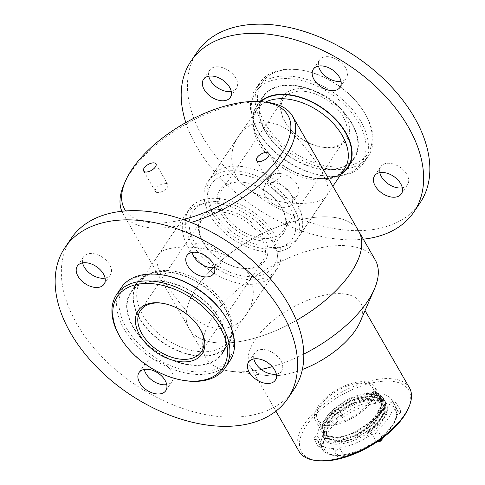 <?xml version="1.0" encoding="UTF-8"?>
<svg xmlns="http://www.w3.org/2000/svg" width="485" height="485" viewBox="0 0 485 485"><rect width="100%" height="100%" fill="white"/><g stroke="black" fill="none" stroke-linecap="round" stroke-linejoin="round"><path stroke-width="0.36" stroke-dasharray="2.42 1.82" d="M123.948 184.524A97.782 46.281 150.1 0 1 130.901 172.066A97.782 46.281 150.1 0 1 266.926 102.305M191.005 222.524A97.782 46.281 150.1 0 1 123.069 213.715A97.782 46.281 150.1 0 1 121.874 211.302M197.001 287.017A97.782 46.281 150.1 0 1 284.368 224.44A97.782 46.281 150.1 0 1 358.7 231.181A97.782 46.281 150.1 0 0 250.866 239.802A97.782 46.281 150.1 0 0 189.168 328.666A97.782 46.281 150.1 0 1 197.001 287.017M123.069 213.715L189.168 328.666A97.782 46.281 150.1 0 0 231.527 342.652A97.782 46.281 150.1 0 0 296.414 320.379A97.782 46.281 150.1 0 1 189.168 328.666L205.713 357.433A97.782 46.281 150.1 0 1 267.411 268.575A97.782 46.281 150.1 0 1 375.245 259.954M248.678 274.073C255.474 288.242 254.746 301.603 246.495 314.171C233.758 334.965 204.809 332.176 186.622 311.012C166.973 289.133 151.672 262.373 158.498 254.686C165.027 241.936 230.472 243.173 248.678 274.073M236.322 176.437C229.526 162.275 230.254 148.907 238.505 136.34C251.242 115.551 280.191 118.34 298.378 139.498C318.027 161.378 333.328 188.138 326.502 195.825C319.973 208.58 254.528 207.344 236.322 176.437M125.742 210.957A94.193 44.584 -29.9 0 0 183.094 219.584M274.946 235.219A53.107 33.598 34.1 0 1 277.159 268.811A53.107 33.598 34.1 0 1 214.346 266.908A53.107 33.598 34.1 0 1 189.168 209.326A53.107 33.598 34.1 0 1 230.654 200.972A53.107 33.598 34.1 0 1 274.946 235.219M293.625 207.592A53.107 33.598 34.1 0 1 295.832 241.184A53.107 33.598 34.1 0 1 254.346 249.545A53.107 33.598 34.1 0 1 210.053 215.298A53.107 33.598 34.1 0 1 207.841 181.699A53.107 33.598 34.1 0 1 249.332 173.345A53.107 33.598 34.1 0 1 293.625 207.592M280.148 177.061A7.123 3.371 -29.9 0 0 280.718 174.03A7.123 3.371 -29.9 0 0 272.861 174.655A7.123 3.371 -29.9 0 0 268.369 181.129A7.123 3.371 -29.9 0 0 273.782 181.62A7.123 3.371 -29.9 0 0 280.148 177.061M167.216 187.477A7.123 3.371 -29.9 0 0 167.786 184.439A7.123 3.371 -29.9 0 0 159.929 185.07A7.123 3.371 -29.9 0 0 155.436 191.539A7.123 3.371 -29.9 0 0 160.85 192.03A7.123 3.371 -29.9 0 0 167.216 187.477M261.191 369.424A97.782 46.281 150.1 0 1 248.071 371.425A97.782 46.281 150.1 0 1 231.387 371.358A97.782 46.281 150.1 0 1 205.713 357.433M303.81 354.068A97.782 46.281 150.1 0 1 272.297 366.648M302.379 369.509A63.693 30.149 150.1 0 1 277.826 375.584A63.693 30.149 150.1 0 1 266.956 375.542A63.693 30.149 150.1 0 1 250.236 366.472A63.693 30.149 150.1 0 1 290.418 308.593A63.693 30.149 150.1 0 1 360.664 302.973A63.693 30.149 150.1 0 1 360.088 321.991M409.504 387.921A63.693 30.149 -29.9 0 0 361.089 383.532A63.693 30.149 -29.9 0 0 304.18 424.29A63.693 30.149 -29.9 0 0 299.081 451.42M317.675 460.708A61.898 29.3 150.1 0 1 308.945 421.998A61.898 29.3 150.1 0 1 379.118 381.646A61.898 29.3 150.1 0 1 408.182 408.661M219.984 211.345A38.576 24.408 34.1 0 1 244.585 182.463A38.576 24.408 34.1 0 1 281.433 207.374A38.576 24.408 34.1 0 1 267.944 240.96A38.576 24.408 34.1 0 1 219.984 211.345M211.472 211.314A48.876 30.925 -145.9 0 0 279.372 247.653A48.876 30.925 -145.9 0 0 269.163 185.822A48.876 30.925 -145.9 0 0 207.974 199.383A48.876 30.925 -145.9 0 0 211.472 211.314M222.239 210.193A36.781 23.268 -145.9 0 0 252.733 236.153A36.781 23.268 -145.9 0 0 283.088 230.884A36.781 23.268 -145.9 0 0 280.839 206.41A36.781 23.268 -145.9 0 0 245.701 182.657A36.781 23.268 -145.9 0 0 222.148 189.69A36.781 23.268 -145.9 0 0 222.239 210.193M344.471 119.443A36.781 23.268 34.1 0 1 344.562 139.953A36.781 23.268 34.1 0 1 321.015 146.985A36.781 23.268 34.1 0 1 285.877 123.226A36.781 23.268 34.1 0 1 283.713 119.261A36.781 23.268 34.1 0 1 283.622 98.758A36.781 23.268 34.1 0 1 313.977 93.49A36.781 23.268 34.1 0 1 344.471 119.443M346.733 118.298A38.576 24.408 -145.9 0 0 298.772 88.682A38.576 24.408 -145.9 0 0 285.277 122.268A38.576 24.408 -145.9 0 0 322.131 147.179A38.576 24.408 -145.9 0 0 346.733 118.298M367.478 118.358A63.693 40.297 34.1 0 1 334.238 166.937A63.693 40.297 34.1 0 1 259.675 111.532A63.693 40.297 34.1 0 1 302.882 70.361A63.693 40.297 34.1 0 1 363.732 111.495A63.693 40.297 34.1 0 1 367.478 118.358M368.182 119.516A65.487 41.431 -145.9 0 0 364.332 112.459A65.487 41.431 -145.9 0 0 301.767 70.161A65.487 41.431 -145.9 0 0 259.839 82.68A65.487 41.431 -145.9 0 0 260.002 119.195A65.487 41.431 -145.9 0 0 314.298 165.409A65.487 41.431 -145.9 0 0 368.345 156.031A65.487 41.431 -145.9 0 0 368.182 119.516M255.334 126.1A65.487 41.431 34.1 0 1 255.171 89.586A65.487 41.431 34.1 0 1 332.625 91.938A65.487 41.431 34.1 0 1 363.677 162.936A65.487 41.431 34.1 0 1 321.749 175.455A65.487 41.431 34.1 0 1 259.184 133.157A65.487 41.431 34.1 0 1 255.334 126.1M256.038 127.258A63.693 40.297 -145.9 0 0 259.778 134.121A63.693 40.297 -145.9 0 0 320.627 175.255A63.693 40.297 -145.9 0 0 363.841 134.084A63.693 40.297 -145.9 0 0 289.278 78.673A63.693 40.297 -145.9 0 0 256.038 127.258M263.446 127.276A54.72 34.623 -145.9 0 0 308.818 165.894A54.72 34.623 -145.9 0 0 353.977 158.055A54.72 34.623 -145.9 0 0 328.036 98.728A54.72 34.623 -145.9 0 0 263.313 96.764A54.72 34.623 -145.9 0 0 263.446 127.276M260.924 101.644A54.72 34.623 -145.9 0 0 257.086 105.972A54.72 34.623 -145.9 0 0 257.22 136.485A54.72 34.623 -145.9 0 0 258.499 139.031A54.72 34.623 -145.9 0 0 316.553 178.274A54.72 34.623 -145.9 0 0 341.543 173.418M211.163 206.701A53.017 33.544 34.1 0 1 207.368 193.757A53.017 33.544 34.1 0 1 211.036 177.14A53.017 33.544 34.1 0 1 273.74 179.044A53.017 33.544 34.1 0 1 298.875 236.522A53.017 33.544 34.1 0 1 284.822 246.119A53.017 33.544 34.1 0 1 211.163 206.701M220.166 209.502A38.576 24.408 -145.9 0 0 203.567 243.137A38.576 24.408 -145.9 0 0 240.414 268.053A38.576 24.408 -145.9 0 0 266.398 242.548A38.576 24.408 -145.9 0 0 220.166 209.502M216.698 201.602A48.876 30.925 34.1 0 1 277.026 251.127A48.876 30.925 34.1 0 1 215.837 264.695A48.876 30.925 34.1 0 1 205.628 202.857A48.876 30.925 34.1 0 1 216.698 201.602M219.996 212.03A36.781 23.268 34.1 0 1 256.062 230.278A36.781 23.268 34.1 0 1 262.852 260.827A36.781 23.268 34.1 0 1 239.299 267.853A36.781 23.268 34.1 0 1 204.161 244.1A36.781 23.268 34.1 0 1 201.912 219.626A36.781 23.268 34.1 0 1 219.996 212.03M199.42 327.763A36.781 23.268 -145.9 0 0 199.123 327.284A36.781 23.268 -145.9 0 0 163.985 303.531A36.781 23.268 -145.9 0 0 163.439 303.434M183.233 380.349A65.487 41.431 34.1 0 1 120.668 338.057M121.323 287.575A65.487 41.431 -145.9 0 0 152.375 358.579A65.487 41.431 -145.9 0 0 229.829 360.925M225.222 316.39A63.693 40.297 34.1 0 1 203.651 371.795A63.693 40.297 34.1 0 1 124.415 324.326A63.693 40.297 34.1 0 1 154.909 274.267A63.693 40.297 34.1 0 1 164.373 275.256M157.928 281.148A54.72 34.623 34.1 0 1 211.587 308.296A54.72 34.623 34.1 0 1 221.687 353.747A54.72 34.623 34.1 0 1 156.964 351.783A54.72 34.623 34.1 0 1 131.023 292.455A54.72 34.623 34.1 0 1 157.928 281.148M164.154 271.94A54.72 34.623 34.1 0 1 168.447 272.237A54.72 34.623 34.1 0 1 226.501 311.485A54.72 34.623 34.1 0 1 227.914 344.538A54.72 34.623 34.1 0 1 163.19 342.574A54.72 34.623 34.1 0 1 137.243 283.246A54.72 34.623 34.1 0 1 164.154 271.94M212.194 203.033A53.017 33.544 -145.9 0 0 200.178 204.391A53.017 33.544 -145.9 0 0 186.125 213.988A53.017 33.544 -145.9 0 0 211.26 271.473A53.017 33.544 -145.9 0 0 273.964 273.37A53.017 33.544 -145.9 0 0 277.632 256.753A53.017 33.544 -145.9 0 0 212.194 203.033M357.396 395.469C339.076 401.337 320.852 418.24 321.7 428.74A34.089 16.132 -29.9 0 1 348.454 400.034A34.089 16.132 -29.9 0 1 381.877 399.252A34.089 16.132 -29.9 0 1 379.143 413.772A34.089 16.132 -29.9 0 1 366.581 426.218C383.514 414.705 389.309 398.458 378.379 394.287A35.884 16.981 -29.9 0 0 357.396 395.469L367.976 393.383L381.768 396.542L383.732 398.882L384.411 407.394L374.96 421.914L371.48 425.115L357.087 434.657L348.666 438.27L337.687 440.877L324.229 438.301L322.355 436.106L321.925 428.025L331.71 414.087L349.909 401.919L369.643 396.281L383.435 399.44L385.399 401.786L386.078 410.292L376.627 424.811L365.969 433.457L367.563 435.827L366.102 433.293M378.379 394.287L381.556 396.178L383.526 398.524L384.199 407.03L374.747 421.55L356.881 434.293L337.475 440.513L324.022 437.937L322.143 435.748L321.713 427.661L331.497 413.723L333.534 411.904L349.703 401.556L356.354 398.828L369.437 395.924L383.229 399.076L385.193 401.422L385.866 409.934L376.415 424.448L358.548 437.197L339.148 443.411L325.69 440.835L323.81 438.646L323.38 430.559L324.677 427.388A35.884 16.981 -29.9 0 0 323.974 438.925A35.884 16.981 -29.9 0 0 366.496 433.978A35.884 16.981 -29.9 0 0 386.187 403.15A35.884 16.981 -29.9 0 0 356.257 401.659A35.884 16.981 -29.9 0 0 324.677 427.388L333.165 416.621L335.208 414.802L351.37 404.46L358.021 401.725L371.104 398.822L384.896 401.98L386.86 404.326L387.533 412.832L378.082 427.352L367.563 435.827M371.898 401.168A34.089 16.132 -29.9 0 0 374.626 386.648A34.089 16.132 -29.9 0 0 337.033 389.655A34.089 16.132 -29.9 0 0 315.523 420.634A34.089 16.132 -29.9 0 0 341.44 422.981A34.089 16.132 -29.9 0 0 371.898 401.168M321.7 428.74L322.695 433.105L324.477 435.184L337.251 437.615L347.63 435.148L355.675 431.692L369.303 422.647L372.644 419.573L378.439 412.547L381.61 405.763L380.967 397.67L379.094 395.439L365.987 392.426L366.357 393.432L365.987 392.426M366.581 426.218L373.189 420.525L378.991 413.505L382.162 406.721L381.513 398.628L379.646 396.397L366.539 393.383M321.094 445.909L317.154 439.064A3.468 1.643 150.1 0 1 313.959 439.046A3.468 1.643 150.1 0 1 317.032 435.463L321.579 442.914A3.468 1.643 -29.9 0 0 318.293 446.582A3.468 1.643 -29.9 0 0 321.7 446.497L321.094 445.909A42.431 20.085 -29.9 0 0 322.234 449.043A42.431 20.085 -29.9 0 0 337.954 455.269L338.463 455.803A3.468 1.643 -29.9 0 0 338.003 457.525A3.468 1.643 -29.9 0 0 340.809 457.701A3.468 1.643 -29.9 0 0 343.889 455.3L339.464 447.922A3.468 1.643 150.1 0 1 336.372 450.207A3.468 1.643 150.1 0 1 333.674 449.989A3.468 1.643 150.1 0 1 334.013 448.419L337.954 455.269M334.013 448.419A42.431 20.085 150.1 0 1 318.299 442.193A42.431 20.085 150.1 0 1 317.154 439.064M336.711 419.034L332.771 412.183A3.468 1.643 150.1 0 1 332.364 411.826A3.468 1.643 150.1 0 1 334.201 408.885A3.468 1.643 150.1 0 1 338.1 408.079L342.531 415.687A3.468 1.643 -29.9 0 0 338.633 416.354A3.468 1.643 -29.9 0 0 336.693 419.361A3.468 1.643 -29.9 0 0 337.227 419.767L336.711 419.034A42.431 20.085 -29.9 0 0 320.973 442.314M317.032 435.463A42.431 20.085 150.1 0 1 332.771 412.183M374.632 401.01L370.692 394.159A3.468 1.643 150.1 0 1 373.789 391.874A3.468 1.643 150.1 0 1 376.487 392.086A3.468 1.643 150.1 0 1 376.148 393.656L380.361 401.35A3.468 1.643 -29.9 0 0 380.822 399.622A3.468 1.643 -29.9 0 0 378.015 399.446A3.468 1.643 -29.9 0 0 374.935 401.847L374.632 401.01A42.431 20.085 -29.9 0 0 342.04 414.93M338.1 408.079A42.431 20.085 150.1 0 1 370.692 394.159M374.935 401.847L375.996 403.344A2.571 1.219 150.1 0 1 377.56 401.01A2.571 1.219 150.1 0 1 380.434 400.743A2.571 1.219 150.1 0 1 378.833 403.083A40.637 19.236 150.1 0 1 396.239 412.753L397.124 410.656L396.942 409.867L393.008 403.017A3.468 1.643 150.1 0 1 396.203 403.035A3.468 1.643 150.1 0 1 393.129 406.618L397.245 414.232A3.468 1.643 -29.9 0 0 400.537 410.571A3.468 1.643 -29.9 0 0 397.124 410.656L396.942 409.867A42.431 20.085 -29.9 0 0 395.802 406.739A42.431 20.085 -29.9 0 0 380.088 400.507M376.148 393.656A42.431 20.085 150.1 0 1 391.862 399.889A42.431 20.085 150.1 0 1 393.008 403.017M382.241 438.21A3.468 1.643 -29.9 0 0 382.132 437.791A3.468 1.643 -29.9 0 0 381.598 437.379L377.391 429.898A3.468 1.643 150.1 0 1 377.797 430.256A3.468 1.643 150.1 0 1 375.96 433.196A3.468 1.643 150.1 0 1 372.062 433.996L376.299 441.459A3.468 1.643 -29.9 0 0 377.215 441.756M393.129 406.618A42.431 20.085 150.1 0 1 377.391 429.898M372.062 433.996A42.431 20.085 150.1 0 1 339.464 447.922M337.227 419.767L338.112 420.174L339.561 419.852A2.571 1.219 150.1 0 1 337.851 418.925A2.571 1.219 150.1 0 1 340.658 416.767A2.571 1.219 150.1 0 1 342.331 417.718L342.531 415.687M378.833 403.083L379.785 402.544L380.361 401.35M381.598 437.379L380.052 438.664A2.571 1.219 150.1 0 1 381.762 439.592A2.571 1.219 150.1 0 1 378.961 441.75A2.571 1.219 150.1 0 1 377.281 440.798L376.299 441.459L376.645 441.538C365.957 449.013 355.111 453.645 344.114 455.439C343.647 457.931 337.542 459.283 338.003 457.525L333.674 449.989M396.239 412.753A2.571 1.219 150.1 0 1 399.519 411.341A2.571 1.219 150.1 0 1 399.585 413.232A2.571 1.219 150.1 0 1 396.306 414.62L396.851 414.79C400.228 413.408 401.459 412.001 400.537 410.571L396.203 403.035M380.052 438.664A40.637 19.236 150.1 0 0 396.306 414.62L397.245 414.257C396.148 422.035 390.819 429.94 381.265 437.979M343.889 455.3L343.616 455.172A2.571 1.219 150.1 0 1 342.052 457.513A2.571 1.219 150.1 0 1 339.185 457.779A2.571 1.219 150.1 0 1 340.779 455.433L339.033 455.906L335.584 455.839C327.745 454.584 323.295 452.317 322.234 449.043L318.299 442.193M321.7 446.497L322.828 446.382L323.374 445.77A2.571 1.219 150.1 0 1 320.1 447.182A2.571 1.219 150.1 0 1 320.033 445.285A2.571 1.219 150.1 0 1 323.307 443.896L321.579 442.914M380.137 418.731A31.846 15.071 -29.9 0 0 382.689 405.163A31.846 15.071 -29.9 0 0 347.569 407.97A31.846 15.071 -29.9 0 0 327.472 436.912A31.846 15.071 -29.9 0 0 351.686 439.107A31.846 15.071 -29.9 0 0 380.137 418.731M370.134 401.331A31.846 15.071 -29.9 0 0 372.68 387.764A31.846 15.071 -29.9 0 0 337.56 390.57A31.846 15.071 -29.9 0 0 317.469 419.513A31.846 15.071 -29.9 0 0 341.676 421.707A31.846 15.071 -29.9 0 0 370.134 401.331M365.939 392.711L378.949 395.699L380.804 397.918L381.446 405.951L372.547 419.652L369.23 422.708L355.711 431.686L347.721 435.118L337.433 437.561L324.756 435.148L322.992 433.093L322.592 425.478L331.825 412.359L348.994 400.907L367.606 395.608L380.616 398.603L382.471 400.816L383.114 408.849L374.214 422.55L370.898 425.606L357.378 434.584L349.388 438.016L339.1 440.465L326.423 438.052L324.659 435.991L324.259 428.382L333.492 415.257L350.661 403.805L369.273 398.506L382.283 401.501L384.138 403.714L384.781 411.753L375.881 425.454L365.969 433.457M366.357 393.432L379.367 396.427L381.222 398.64L381.865 406.672L372.965 420.38L356.129 432.408L337.851 438.288L325.174 435.876L323.404 433.814L323.004 426.206L332.237 413.081L334.116 411.407L349.412 401.628L355.632 399.076L368.024 396.336L381.034 399.325L382.889 401.544L383.532 409.576L374.632 423.278L357.797 435.312L339.518 441.186L326.841 438.773L325.071 436.718L324.671 429.104L333.91 415.984L335.784 414.305L351.079 404.532L357.299 401.98L369.691 399.234L382.701 402.223L384.557 404.441L385.199 412.474L376.299 426.176L366.387 434.178M294.055 389.255A134.557 85.136 34.1 0 1 134.897 384.423A134.557 85.136 34.1 0 1 71.101 238.535M192.187 252.388A16.144 10.215 34.1 0 1 193.151 246.325A16.144 10.215 34.1 0 1 211.357 246.331A16.144 10.215 34.1 0 1 220.536 263.228A16.144 10.215 34.1 0 1 219.905 264.416A16.144 10.215 34.1 0 1 214.637 267.562M253.873 358.912A16.144 10.215 34.1 0 1 254.831 352.856A16.144 10.215 34.1 0 1 273.037 352.862A16.144 10.215 34.1 0 1 282.221 369.752A16.144 10.215 34.1 0 1 281.585 370.94A16.144 10.215 34.1 0 1 276.323 374.093M144.294 369.431A16.144 10.215 34.1 0 1 145.257 363.374A16.144 10.215 34.1 0 1 163.463 363.374A16.144 10.215 34.1 0 1 172.648 380.27A16.144 10.215 34.1 0 1 172.011 381.459A16.144 10.215 34.1 0 1 166.749 384.605M82.614 262.9A16.144 10.215 34.1 0 1 83.572 256.844A16.144 10.215 34.1 0 1 101.783 256.85A16.144 10.215 34.1 0 1 110.962 273.74A16.144 10.215 34.1 0 1 110.331 274.928A16.144 10.215 34.1 0 1 105.063 278.081M230.454 340.731A55.169 34.908 34.1 0 1 228.283 344.793A55.169 34.908 34.1 0 1 163.033 342.81A55.169 34.908 34.1 0 1 136.873 282.998A55.169 34.908 34.1 0 1 199.086 283.01A55.169 34.908 34.1 0 1 230.454 340.731M224.228 349.94A55.169 34.908 34.1 0 1 222.063 354.001A55.169 34.908 34.1 0 1 156.807 352.019A55.169 34.908 34.1 0 1 130.647 292.206A55.169 34.908 34.1 0 1 192.86 292.219A55.169 34.908 34.1 0 1 224.228 349.94M185.822 122.572A134.557 85.136 -145.9 0 0 269.339 216.183A134.557 85.136 -145.9 0 0 363.307 239.196M197.171 52.053A134.557 85.136 -145.9 0 0 275.559 206.974A134.557 85.136 -145.9 0 0 420.119 202.772M231.218 91.38A16.144 10.215 -145.9 0 0 236.48 88.234A16.144 10.215 -145.9 0 0 228.829 70.725A16.144 10.215 -145.9 0 0 209.726 70.149A16.144 10.215 -145.9 0 0 208.768 76.206M274.189 204.512A16.144 10.215 -145.9 0 0 291.534 204.009A16.144 10.215 -145.9 0 0 283.883 186.501A16.144 10.215 -145.9 0 0 264.78 185.919A16.144 10.215 -145.9 0 0 274.189 204.512M280.415 195.303A16.144 10.215 -145.9 0 0 297.76 194.8A16.144 10.215 -145.9 0 0 290.103 177.292A16.144 10.215 -145.9 0 0 271.006 176.716A16.144 10.215 -145.9 0 0 280.415 195.303M402.295 187.822A16.144 10.215 -145.9 0 0 407.564 184.676A16.144 10.215 -145.9 0 0 399.907 167.167A16.144 10.215 -145.9 0 0 380.81 166.591A16.144 10.215 -145.9 0 0 379.846 172.648M341.022 81.256A16.144 10.215 -145.9 0 0 346.284 78.109A16.144 10.215 -145.9 0 0 338.627 60.601A16.144 10.215 -145.9 0 0 319.53 60.025A16.144 10.215 -145.9 0 0 318.566 66.081M260.318 101.595A55.169 34.908 -145.9 0 0 256.717 105.724A55.169 34.908 -145.9 0 0 288.854 169.241A55.169 34.908 -145.9 0 0 340.937 174.309M295.08 160.032A55.169 34.908 -145.9 0 0 354.353 158.31A55.169 34.908 -145.9 0 0 328.193 98.491A55.169 34.908 -145.9 0 0 262.937 96.515A55.169 34.908 -145.9 0 0 295.08 160.032M265.398 102.129A53.017 33.544 -145.9 0 0 256.632 109.689A53.017 33.544 -145.9 0 0 256.765 139.25A53.017 33.544 -145.9 0 0 300.718 176.661A53.017 33.544 -145.9 0 0 344.477 169.071L338.657 174.545C333.213 177.91 325.847 179.153 316.553 178.274M166.591 270.484A53.017 33.544 34.1 0 1 218.577 296.79A53.017 33.544 34.1 0 1 228.368 340.828A53.017 33.544 34.1 0 1 202.3 351.783A53.017 33.544 34.1 0 1 150.314 325.477A53.017 33.544 34.1 0 1 140.523 281.439A53.017 33.544 34.1 0 1 166.591 270.484M381.331 436.749A42.431 20.085 -29.9 0 0 397.07 413.469M343.404 454.766A42.431 20.085 -29.9 0 0 376.002 440.847M323.307 443.896A40.637 19.236 150.1 0 1 339.561 419.852M342.331 417.718A40.637 19.236 150.1 0 1 375.996 403.344M377.281 440.798A40.637 19.236 150.1 0 1 343.616 455.172M340.779 455.433A40.637 19.236 150.1 0 1 323.374 445.77M246.495 314.171L277.159 268.811M158.504 254.686L189.168 209.326M238.505 136.34L207.841 181.699M326.502 195.825L295.832 241.184M280.718 174.03L268.896 153.478M268.369 181.129L256.553 160.577M167.786 184.439L155.964 163.888M155.436 191.539L143.621 170.987M266.956 375.542L231.387 371.358M250.236 366.472L275.916 411.141M360.664 302.973L365.041 310.594M283.622 98.758L222.148 189.69M344.562 139.953L283.088 230.884M259.839 82.68L255.171 89.586M368.345 156.031L363.677 162.936M263.313 96.764L257.086 105.972M353.977 158.055L350.243 163.584M258.499 139.031L257.262 136.564C253.928 129.228 252.752 122.76 253.722 117.158L256.632 109.689L211.036 177.14M332.862 186.252L298.875 236.522M321.015 146.985L322.131 147.179M285.877 123.226L285.277 122.268M302.882 70.361L301.767 70.161M363.732 111.495L364.332 112.459M320.627 175.255L321.749 175.455M259.778 134.121L259.184 133.157M279.372 247.653L284.822 246.119M207.974 199.383L207.368 193.757M245.701 182.657L244.585 182.463M280.839 206.41L281.433 207.374M201.378 351.758L262.852 260.827M140.438 310.558L201.912 219.626M221.687 353.747L227.914 344.538M131.023 292.455L137.243 283.246M226.501 311.485C230.781 319.779 232.37 327.084 231.278 333.383L228.368 340.828L273.964 273.37M168.447 272.237L164.3 271.946C156.873 271.818 150.896 273.158 146.373 275.953L140.523 281.439L186.125 213.988M163.985 303.531L162.869 303.331M199.123 327.284L199.723 328.248M205.628 202.857L200.178 204.391M277.026 251.127L277.632 256.753M239.299 267.853L240.414 268.053M204.161 244.1L203.567 243.137M322.143 435.748L322.355 436.112M383.526 398.524L383.732 398.888M385.193 401.422L385.399 401.786M381.877 399.252L381.513 398.628M380.967 397.67L374.626 386.648M322.695 433.105L315.523 420.634M397.106 410.298L395.802 406.739L391.862 399.889M382.289 438.179L377.797 430.256M379.785 402.544L380.822 399.622L376.487 392.086M338.112 420.174L336.693 419.361L332.364 411.826M322.828 446.382C320.258 447.722 318.742 447.788 318.293 446.582L313.959 439.046M376.948 441.938L376.354 441.562M317.469 419.513L327.472 436.912M372.68 387.764L382.689 405.163M386.187 403.15L386.86 404.326M371.48 425.115L370.898 425.606M348.666 438.27L349.388 438.016M373.147 428.012L372.565 428.51M380.804 397.918L381.222 398.64M322.992 433.093L323.404 433.814M382.471 400.816L382.889 401.544M324.659 435.991L325.071 436.718M384.138 403.714L384.557 404.441M334.116 411.407L333.534 411.904M355.632 399.076L356.354 398.828M335.784 414.305L335.208 414.802M357.299 401.98L358.021 401.725M193.151 246.325L186.925 255.534M219.905 264.416L213.679 273.625M254.831 352.856L248.605 362.065M281.585 370.94L275.359 380.149M145.257 363.374L139.031 372.583M172.011 381.459L165.785 390.667M83.572 256.844L77.351 266.053M110.331 274.928L104.105 284.137M136.873 282.998L130.647 292.206M228.283 344.793L222.063 354.001M230.26 97.443L236.48 88.234M203.506 79.358L209.726 70.149M291.534 204.009L297.76 194.8M264.78 185.919L271.006 176.716M401.337 193.885L407.564 184.676M374.584 175.8L380.81 166.591M340.058 87.318L346.284 78.109M313.304 69.234L319.53 60.025M348.127 167.519L354.353 158.31M256.717 105.724L262.937 96.515"/><path stroke-width="0.73" d="M183.094 219.584A94.193 44.584 -29.9 0 0 280.215 155.63A94.193 44.584 -29.9 0 0 263.185 101.868L266.926 102.305A97.782 46.281 150.1 0 1 292.6 116.23A97.782 46.281 150.1 0 1 191.005 222.524M121.874 211.302A97.782 46.281 150.1 0 1 123.948 184.524L125.451 181.063A94.193 44.584 -29.9 0 0 125.742 210.957M292.6 116.23L358.7 231.181A97.782 46.281 150.1 0 1 296.414 320.379A97.782 46.281 150.1 0 0 358.7 231.181L375.245 259.954A97.782 46.281 150.1 0 1 374.365 289.145A97.782 46.281 150.1 0 1 303.81 354.068M263.185 101.868A94.193 44.584 -29.9 0 0 132.15 169.065A94.193 44.584 -29.9 0 0 125.451 181.063M155.394 166.925A7.123 3.371 -29.9 0 0 155.964 163.888A7.123 3.371 -29.9 0 0 148.113 164.518A7.123 3.371 -29.9 0 0 143.621 170.987A7.123 3.371 -29.9 0 0 149.034 171.478A7.123 3.371 -29.9 0 0 155.394 166.925M268.326 156.51A7.123 3.371 -29.9 0 0 268.896 153.478A7.123 3.371 -29.9 0 0 261.045 154.103A7.123 3.371 -29.9 0 0 256.553 160.577A7.123 3.371 -29.9 0 0 261.967 161.069A7.123 3.371 -29.9 0 0 268.326 156.51M272.297 366.648A97.782 46.281 150.1 0 1 261.191 369.424M374.365 289.145L360.088 321.991A63.693 30.149 150.1 0 1 302.379 369.509M275.916 411.141L299.081 451.42A63.693 30.149 -29.9 0 0 315.802 460.489A63.693 30.149 -29.9 0 0 326.672 460.532A63.693 30.149 -29.9 0 0 408.934 406.933A63.693 30.149 -29.9 0 0 409.504 387.921L365.041 310.594M408.934 406.933L408.182 408.661A61.898 29.3 150.1 0 1 328.236 460.75A61.898 29.3 150.1 0 1 317.675 460.708L315.802 460.489M341.543 173.418A54.72 34.623 -145.9 0 0 347.757 167.264A54.72 34.623 -145.9 0 0 325.514 110.586A54.72 34.623 -145.9 0 0 260.924 101.644M163.439 303.434A36.781 23.268 -145.9 0 0 158.522 302.961A36.781 23.268 -145.9 0 0 140.438 310.558A36.781 23.268 -145.9 0 0 147.228 341.113A36.781 23.268 -145.9 0 0 183.294 359.355A36.781 23.268 -145.9 0 0 201.378 351.758A36.781 23.268 -145.9 0 0 199.42 327.763M183.118 361.883A38.576 24.408 34.1 0 1 136.891 328.836A38.576 24.408 34.1 0 1 162.869 303.331A38.576 24.408 34.1 0 1 199.723 328.248A38.576 24.408 34.1 0 1 183.118 361.883M191.575 381.143A63.693 40.297 -145.9 0 0 222.069 331.085A63.693 40.297 -145.9 0 0 142.832 283.616A63.693 40.297 -145.9 0 0 121.268 339.021A63.693 40.297 -145.9 0 0 182.117 380.155A63.693 40.297 -145.9 0 0 191.575 381.143M121.268 339.021L120.668 338.057A65.487 41.431 34.1 0 1 116.655 294.486A65.487 41.431 34.1 0 1 148.859 280.948A65.487 41.431 34.1 0 1 213.073 313.437A65.487 41.431 34.1 0 1 225.161 367.836A65.487 41.431 34.1 0 1 192.957 381.368A65.487 41.431 34.1 0 1 183.233 380.349L182.117 380.155M225.161 367.836L229.829 360.925A65.487 41.431 -145.9 0 0 225.816 317.354A65.487 41.431 -145.9 0 0 163.251 275.062A65.487 41.431 -145.9 0 0 153.527 274.043A65.487 41.431 -145.9 0 0 121.323 287.575L116.655 294.486M163.251 275.062L164.373 275.256A63.693 40.297 34.1 0 1 225.222 316.39L225.816 317.354M64.881 247.738L71.101 238.535A134.557 85.136 34.1 0 1 222.833 238.565A134.557 85.136 34.1 0 1 299.348 379.355A134.557 85.136 34.1 0 1 294.055 389.255L287.829 398.464A134.557 85.136 34.1 0 1 128.677 393.632A134.557 85.136 34.1 0 1 64.881 247.738A134.557 85.136 34.1 0 1 216.607 247.768A134.557 85.136 34.1 0 1 293.122 388.564A134.557 85.136 34.1 0 1 287.829 398.464M214.637 267.562A16.144 10.215 34.1 0 1 192.187 252.388M214.315 272.437A16.144 10.215 34.1 0 1 213.679 273.625A16.144 10.215 34.1 0 1 194.582 273.043A16.144 10.215 34.1 0 1 186.925 255.534A16.144 10.215 34.1 0 1 205.131 255.54A16.144 10.215 34.1 0 1 214.315 272.437M276.323 374.093A16.144 10.215 34.1 0 1 253.873 358.912M275.995 378.961A16.144 10.215 34.1 0 1 275.359 380.149A16.144 10.215 34.1 0 1 256.262 379.573A16.144 10.215 34.1 0 1 248.605 362.065A16.144 10.215 34.1 0 1 266.817 362.071A16.144 10.215 34.1 0 1 275.995 378.961M166.749 384.605A16.144 10.215 34.1 0 1 144.294 369.431M166.422 389.479A16.144 10.215 34.1 0 1 165.785 390.667A16.144 10.215 34.1 0 1 146.688 390.086A16.144 10.215 34.1 0 1 139.031 372.583A16.144 10.215 34.1 0 1 157.237 372.583A16.144 10.215 34.1 0 1 166.422 389.479M105.063 278.081A16.144 10.215 34.1 0 1 82.614 262.9M104.736 282.949A16.144 10.215 34.1 0 1 104.105 284.137A16.144 10.215 34.1 0 1 85.002 283.561A16.144 10.215 34.1 0 1 77.351 266.053A16.144 10.215 34.1 0 1 95.557 266.053A16.144 10.215 34.1 0 1 104.736 282.949M363.307 239.196A134.557 85.136 -145.9 0 0 413.899 211.981A134.557 85.136 -145.9 0 0 350.103 66.087A134.557 85.136 -145.9 0 0 190.944 61.262A134.557 85.136 -145.9 0 0 185.822 122.572M413.899 211.981L420.119 202.772A134.557 85.136 -145.9 0 0 356.323 56.878A134.557 85.136 -145.9 0 0 197.171 52.053L190.944 61.262M212.909 97.946A16.144 10.215 -145.9 0 0 230.26 97.443A16.144 10.215 -145.9 0 0 222.603 79.934A16.144 10.215 -145.9 0 0 203.506 79.358A16.144 10.215 -145.9 0 0 212.909 97.946M208.768 76.206A16.144 10.215 -145.9 0 0 219.135 88.737A16.144 10.215 -145.9 0 0 231.218 91.38M383.993 194.388A16.144 10.215 -145.9 0 0 401.337 193.885A16.144 10.215 -145.9 0 0 393.681 176.376A16.144 10.215 -145.9 0 0 374.584 175.8A16.144 10.215 -145.9 0 0 383.993 194.388M379.846 172.648A16.144 10.215 -145.9 0 0 390.213 185.179A16.144 10.215 -145.9 0 0 402.295 187.822M322.713 87.821A16.144 10.215 -145.9 0 0 340.058 87.318A16.144 10.215 -145.9 0 0 332.401 69.81A16.144 10.215 -145.9 0 0 313.304 69.234A16.144 10.215 -145.9 0 0 322.713 87.821M318.566 66.081A16.144 10.215 -145.9 0 0 328.939 78.612A16.144 10.215 -145.9 0 0 341.022 81.256M340.937 174.309A55.169 34.908 -145.9 0 0 348.127 167.519A55.169 34.908 -145.9 0 0 325.477 110.204A55.169 34.908 -145.9 0 0 260.318 101.595M332.862 186.252L344.477 169.071A53.017 33.544 -145.9 0 0 344.344 139.51A53.017 33.544 -145.9 0 0 265.398 102.129M377.215 441.756A3.468 1.643 -29.9 0 0 380.507 440.58A3.468 1.643 -29.9 0 0 382.241 438.21M350.243 163.584L347.757 167.264M382.289 438.179L382.071 439.537L380.204 441.338L378.736 441.95L376.948 441.938"/></g></svg>
